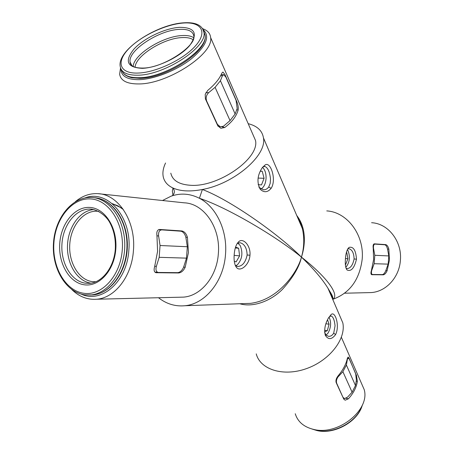 <?xml version="1.0" encoding="UTF-8"?>
<svg xmlns="http://www.w3.org/2000/svg" width="454" height="454" viewBox="0 0 454 454"><rect width="100%" height="100%" fill="white"/><g stroke="black" fill="none" stroke-linecap="round" stroke-linejoin="round"><path stroke-width="0.68" d="M335.574 334.581C331.715 339.7 328.293 339.933 325.297 335.273C323.997 329.797 325.013 324.099 328.356 318.192L330.83 314.877C334.904 309.793 340.154 325.694 335.574 334.581L333.707 333.134L335.063 325.762C334.428 320.008 333.123 316.744 331.148 315.984L329.655 316.563L328.679 317.635M324.621 332.254L325.921 334.95L328.412 336.318C330.535 336.533 332.3 335.472 333.707 333.134M234.207 254.626C234.69 248.202 236.313 243.787 239.088 241.375C243.475 237.913 250.852 245.796 249.972 255.222C249.359 265.079 240.274 272.094 236.636 267.633C234.548 264.943 233.742 260.613 234.207 254.637L234.207 254.626M235.212 265.238L237.533 266.498C242.368 266.26 245.563 262.435 247.129 255.006C246.874 248.003 244.496 243.906 240.001 242.714L237.113 243.577M262.134 167.872L265.074 165.012C270.522 160.932 276.844 179.761 271.14 188.336C267.656 192.473 264.046 192.802 260.295 189.329C256.686 182.553 257.299 175.403 262.134 167.872M258.825 186.917L259.319 187.559L263.371 189.744C265.482 189.891 267.264 188.983 268.711 187.008L270.181 183.45L270.51 179.103C269.75 171.805 267.826 167.577 264.727 166.408L262.821 166.976M345.449 258.746C345.84 253.014 347.06 249.229 349.103 247.385C353.411 246.397 355.868 250.324 356.481 259.166C354.319 268.161 351.175 271.764 347.055 269.982C345.5 267.917 344.966 264.177 345.449 258.757L345.449 258.746M346.067 268.291L346.987 268.637C350.454 268.376 352.82 265.159 354.097 258.984C353.91 253.088 352.191 249.666 348.939 248.73L347.741 248.923M221.938 126.831L224.736 127.506L220.848 128.295L217.801 125.775L205.367 98.796L205.219 94.307L207.79 90.352C214.924 84.427 219.617 78.667 221.87 73.077L222.965 72.055L224.974 74.609L236.716 101.441C238.061 104.624 238.532 107.502 238.134 110.084L236.699 109.755M81.101 294.073C101.605 303.919 127.143 281.554 128.851 250.097C132.006 216.972 107.399 189.142 84.983 197.921M75.319 201.718C82.225 195.935 89.739 193.245 97.865 193.654C118.42 194.227 136.047 221.314 133.442 250.426C131.842 276.242 114.987 297.977 96.719 299.226C87.429 299.935 79.115 296.7 71.783 289.521M295.242 413.736C297.767 421.857 303.964 427.101 313.839 429.467C338.128 435.744 370.192 409.973 364.227 389.674L361.083 382.472M368.024 292.648L371.293 292.569C386.042 291.655 399.259 277.36 400.383 260.477C402.278 241.46 388.21 223.447 371.588 222.71M120.963 68.974C121.031 76.181 127.103 79.745 139.179 79.671C154.508 79.212 176.907 70.313 191.412 58.821C206.286 46.087 210.247 36.405 203.296 29.777M202.711 28.738C207.58 30.435 210.219 33.392 210.639 37.597C213.97 53.782 167.702 84.103 138.867 83.939C127.165 84.03 120.753 80.789 119.635 74.223L120.52 67.867M245.705 303.539L250.443 303.363C279.216 299.799 298.006 270.993 301.45 257.129C327.998 277.939 339.91 295.662 332.663 299.214M158.491 297.733C166.436 303.942 175.193 306.609 184.755 305.746C205.168 304.095 223.788 281.321 225.513 254.319C227.545 230.507 216.235 206.82 199.408 198.279C190.113 193.557 180.675 192.859 171.096 196.185L162.509 200.515M332.72 299.351C349.659 293.244 359.477 279.925 362.167 259.382C364.551 235.041 347.242 212.058 326.766 210.906M299.498 220.616L299.101 220.984M296.74 215.48C306.989 228.578 305.077 246.153 301.45 257.129C304.18 247.6 304.486 238.083 302.364 228.583L297.364 216.938M172.951 195.141L172.338 191.111L172.974 188.013C167.492 185.419 164.234 181.628 163.213 176.64C162.424 172.475 163.207 167.929 165.557 163.003M385.832 270.567L387.12 270.692L389.453 260.068L388.845 249.172L387.529 249.064M387.12 270.692C386.025 273.166 384.765 274.545 383.341 274.823L381.002 274.591M371.73 274.698L383.341 274.823M371.934 274.721L371.815 274.715C370.793 274.347 370.674 272.916 371.446 270.425L373.625 259.472L373.216 248.259C372.836 245.518 373.233 244.053 374.402 243.855L385.804 244.621C387.154 245.058 388.17 246.579 388.845 249.172M330.711 292.66L329.939 292.87M356.084 374.817L349.098 358.251L348.127 357.043L347.31 358.524C346.096 364.187 343.008 369.999 338.043 375.957C336.21 378.301 335.585 380.52 336.176 382.614L343.797 399.151L345.182 400.212L348.445 398.765C353.445 393.26 356.418 387.478 357.366 381.411L356.186 381.207M356.367 374.868L357.366 381.411M179.631 297.217L183.495 297.126C200.946 295.968 216.893 276.594 218.351 253.621C220.752 227.726 203.965 203.494 184.318 202.83L97.865 193.654M183.637 267.1L185.187 267.241L188.461 252.498L187.428 237.363L185.851 237.232M185.187 267.241C183.512 270.737 181.339 272.644 178.66 272.968L175.233 272.644M155.887 272.706L178.66 272.968M156.42 272.769L156.119 272.746C154.116 272.122 153.622 270.113 154.627 266.719L157.589 251.334L156.942 235.575C156.431 231.795 157.334 229.758 159.638 229.463L181.912 230.955C184.483 231.568 186.322 233.708 187.428 237.363M224.736 127.506C231.869 122.217 236.335 116.406 238.134 110.084M170.812 173.161C172.463 180.414 178.916 184.449 190.175 185.26C217.909 187.684 259.853 158.423 255.494 140.428L252.782 134.208M248.19 123.681C257.174 125.917 262.259 130.656 263.456 137.897C267.122 155.296 234.321 183.739 202.393 189.494C229.423 199.59 277.263 233.038 301.45 257.129C299.368 266.924 292.972 277.717 282.263 289.527C271.208 300.588 253.712 307.84 239.763 303.754M339.212 314.474L342.798 322.834C346.277 338.934 329.598 360.55 306.365 368.654C283.171 376.956 260.21 369.556 256.243 353.865M332.561 298.976C332.022 296.048 330.478 292.444 327.924 288.171L327.919 288.159C322.363 279.108 313.538 268.762 301.45 257.129C276.282 236.403 226.921 207.274 199.408 198.279L202.393 189.494C190.226 191.815 180.42 191.321 172.974 188.013C175.028 190.93 174.784 193.506 172.231 195.742M374.811 255.29L388.811 255.931L387.58 249.308C386.978 246.692 386.065 245.183 384.839 244.774L374.987 244.116C373.841 244.263 373.336 245.569 373.472 248.037L374.811 255.29L374.136 263.712L371.667 270.618C371.156 272.865 371.412 274.159 372.433 274.5L382.404 274.602C383.692 274.341 384.85 272.95 385.883 270.431L388.153 264.132L374.136 263.712M388.811 255.931L388.153 264.132M373.472 248.037L373.324 248.957M371.661 269.755L371.667 270.618M346.396 365.056L355.488 385.571L356.367 380.1L355.681 373.597L349.398 359.245L348.309 358.047L347.401 359.21L346.396 365.056L342.884 371.69L337.958 376.996C336.471 379.283 336.051 381.371 336.686 383.261L336.476 383.267M343.037 397.505L336.686 383.261M343.264 397.545L344.558 398.589L347.594 397.108L352.094 392.177L342.884 371.69M355.488 385.571L352.094 392.177M347.401 359.21L347.015 359.778M339.121 374.646L337.958 376.996M154.786 266.231L156.346 266.407C155.489 269.807 156.102 271.827 158.196 272.462L177.673 272.667C179.977 272.389 181.923 270.658 183.518 267.474L186.486 258.133L187.337 246.743L185.805 236.948C184.744 233.645 183.104 231.727 180.885 231.194L159.144 229.48M158.559 229.65L180.783 231.182M161.669 229.911C159.309 230.155 158.293 232.176 158.605 235.978L156.982 235.836M156.346 266.407L159.178 257.322L160.058 245.501L158.605 235.978M160.058 245.501L187.337 246.743M159.178 257.322L186.486 258.133M205.895 92.69L208.709 92.627C206.281 95.085 205.605 97.888 206.666 101.043L217.387 124.311L220.241 126.791L223.464 126.246L230.042 120.599L235.138 113.977L237.17 108.483L236.063 100.328L225.933 77.186L223.708 74.655L222.466 75.693L220.621 75.756M208.709 92.627L215.088 87.327L220.417 80.75L222.466 75.693M220.417 80.75L235.138 113.977M215.088 87.327L230.042 120.599M235.711 265.715L237.402 264.761C242.192 259.296 243.123 252.901 240.206 245.569L237.851 243.1M234.298 261.266L236.108 261.901L239.61 255.886L238.628 248.253L235.575 247.112M235.325 247.952L238.628 248.253M234.162 255.358L239.61 255.886M326.063 335.109L328.111 333.026C331.068 327.34 331.386 322.045 329.071 317.153M324.593 331.789L327.317 330.711L329.059 324.201L327.544 319.752M324.599 330.325L327.317 330.711M325.921 323.764L329.059 324.201M260.993 188.972L262.162 188.211C264.421 186.123 265.715 182.883 266.05 178.49C266.209 174.098 265.295 170.659 263.297 168.173L262.486 167.395M258.139 184.659L261.498 184.926L264.08 178.308L262.253 171.294L260.29 171.096M260.227 171.22L262.253 171.294M258.116 178.07L264.08 178.308M345.8 267.429C349.75 262.344 350.426 256.606 347.832 250.216L347.378 249.632M345.363 264.359L345.698 264.393L347.895 258.757L346.839 252.747L346.362 252.685M346.357 252.702L346.839 252.747M345.466 258.536L347.895 258.757M249.972 255.222L247.129 255.006M271.14 188.336L268.711 187.008M356.481 259.166L354.097 258.984M346.039 398.317L348.445 398.765M349.098 358.251L348.768 358.263M373.824 244.019L374.987 244.116M384.799 244.768L374.039 243.906M337.521 376.644L338.065 376.627M217.097 124.243L217.387 124.311M142.914 68.066C163.446 68.123 196.083 45.809 193.864 36.28C193.064 31.19 188.143 28.886 179.103 29.379C158.701 30.259 127.858 50.547 130.082 62.022L131.263 64.979M179.251 27.342C194.97 27.28 198.387 33.42 189.5 45.763C179.88 56.983 157.197 67.839 142.323 68.338C127.007 67.572 124.248 61.108 134.055 48.964C143.941 38.25 164.626 28.358 179.251 27.342M133.164 66.466C133.629 54.588 162.691 36.343 181.923 35.565C187.11 35.242 191.043 35.957 193.733 37.722M193.126 39.725C190.555 38 186.776 37.29 181.77 37.597C163.304 38.312 135.383 55.899 135.099 67.271M138.067 73.06C156.238 72.526 184.193 59.151 195.878 45.4C207.841 31.632 201.077 21.559 183.115 23.052C165.313 24.351 140.337 36.297 128.249 49.293C115.918 62.294 119.714 73.798 138.067 73.06M202.507 28.437L204.016 32.609C207.001 47.347 164.439 75.148 137.914 75.199C127.103 75.358 121.201 72.436 120.208 66.426C116.973 49.906 156.874 24.385 183.484 22.831M121.768 70.285C123.522 75.404 129.328 77.884 139.179 77.708C165.682 77.719 208.148 49.94 205.134 35.157L203.732 31.139M85.579 283.222L89.546 283.341C102.037 282.575 113.716 267.871 115.265 249.723C115.906 239.065 113.886 229.656 109.193 221.507C105.629 215.65 98.28 209.901 90.936 209.107L90.369 209.078C76.039 208.431 63.078 224.73 61.948 243.94C60.62 263.127 71.352 281.418 85.579 283.222M91.674 209.175L92.128 209.226M89.949 207.438C105.005 208.238 117.49 227.794 115.815 249.059C114.368 270.34 99.256 287.03 84.342 284.8C69.4 282.876 58.203 263.524 59.752 243.384C61.091 223.22 74.91 206.326 89.949 207.438M90.999 283.177C77.191 281.315 66.659 263.961 67.498 245.364C68.174 226.762 80.069 210.316 93.984 209.572M98.802 211.382L97.485 211.241C83.718 210.179 71.011 225.547 69.791 243.94C68.372 262.31 78.678 279.936 92.366 281.639L95.959 281.758M123.323 209.498L117.995 205.872L112.269 203.67M83.729 293.267C101.895 296.139 120.503 275.828 122.291 249.711C124.345 223.623 108.937 199.749 90.567 198.926C72.214 197.723 55.524 218.346 53.907 242.794C52.028 267.213 65.518 290.781 83.729 293.267M91.799 197.462C109.692 198.302 125.156 220.196 124.776 245.688C124.606 271.169 108.625 293.619 90.652 294.969L84.739 294.816M89.943 295.021L92.888 294.924C110.838 293.579 126.802 271.197 126.967 245.779C127.347 220.36 111.9 198.529 94.023 197.689M312.919 429.257L316.835 430.381C333.769 434.495 357.065 421.817 361.94 405.921M325.297 335.273L324.985 333.429M239.088 241.375L237.385 243.378M265.074 165.012L263.207 166.743M349.103 247.385L347.985 248.542M245.75 303.533L184.755 305.746M371.293 292.569L344.626 293.216M331.182 293.545L330.24 293.568M364.227 389.674L341.391 337.328M96.719 299.226L183.495 297.126M210.639 37.597L255.494 140.428M263.456 137.897L302.364 228.583L300.361 222.471L297.421 217.074M327.924 288.171L342.798 322.834M332.532 298.828C333.066 298.045 332.782 296.627 331.687 294.572L327.919 288.159M347.055 269.982L346.294 268.847M260.295 189.329L259.319 187.559M236.636 267.633L235.32 265.352M329.655 316.563L330.83 314.877M371.241 274.364L372.433 274.5M347.412 358.093L348.246 358.053M343.445 398.385L344.49 398.578M158.196 272.462L154.837 272.071M218.062 126.263L220.241 126.791M221.138 74.745L223.453 74.666M123.255 73.026C124.714 75.097 127.568 76.669 131.813 77.748L139.991 78.36C166.329 78.202 208.363 51.353 205.134 35.157L204.016 32.609C202.484 25.242 195.68 21.979 183.609 22.819M131.887 65.597L130.082 62.022C130.315 66.08 134.549 68.1 142.789 68.072M122.535 208.397L112.234 203.642M91.725 197.462C72.424 196.281 55.15 217.636 53.498 242.748C51.58 267.832 65.501 292.143 84.614 294.811L92.888 294.924C110.912 293.551 126.797 271.776 127.341 246.834C128.102 221.893 113.409 199.732 95.493 197.819M362.32 405.099C358.075 421.511 334.428 434.807 317.091 430.602L311.989 429.019"/></g></svg>
